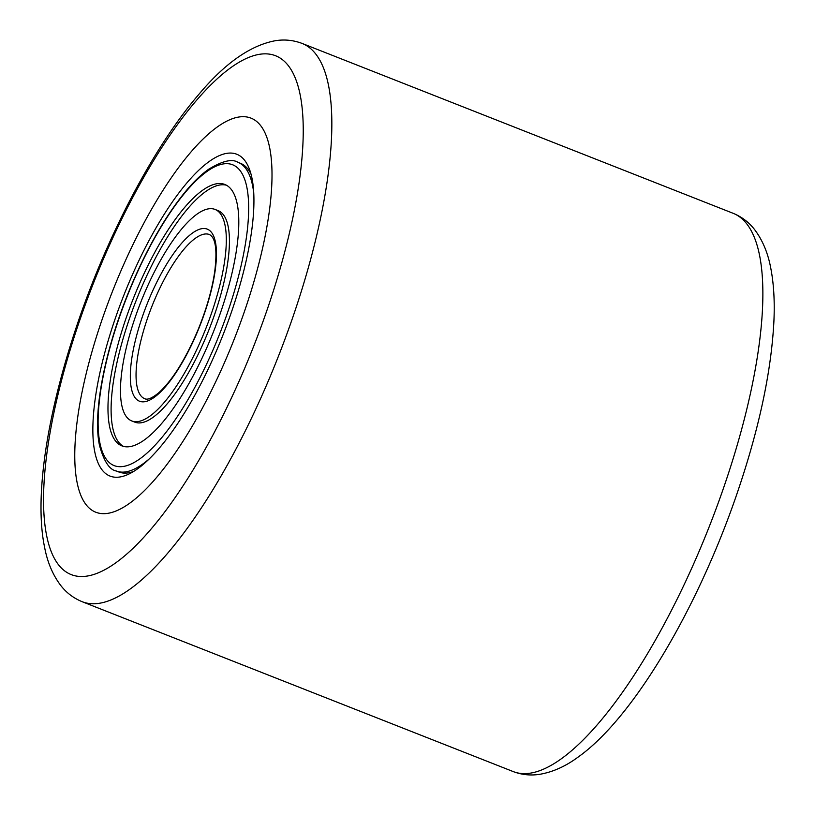 <?xml version="1.0" encoding="UTF-8"?>
<svg xmlns="http://www.w3.org/2000/svg" width="815" height="815" viewBox="0 0 815 815"><rect width="100%" height="100%" fill="white"/><g stroke="black" fill="none" stroke-linecap="round" stroke-linejoin="round"><path stroke-width="1.22" d="M243.379 314.549A211.778 65.394 111.5 0 1 95.742 512.207A211.778 65.394 111.5 0 1 103.393 315.812A211.778 65.394 111.5 0 1 251.04 118.144A211.778 65.394 111.5 0 1 243.379 314.549A211.778 65.394 111.5 0 1 95.742 512.207A211.778 65.394 111.5 0 1 103.393 315.812A211.778 65.394 111.5 0 1 251.04 118.144A211.778 65.394 111.5 0 1 243.379 314.549M230.553 314.661A172.953 53.403 111.5 0 1 129.544 473.729A172.953 53.403 111.5 0 1 116.229 315.7A172.953 53.403 111.5 0 1 249.492 169.347A172.953 53.403 111.5 0 1 230.553 314.661M149.389 458.753A165.893 51.223 111.5 0 1 116.311 470.999L118.807 471.977A165.893 51.223 -68.5 0 0 133.68 471.416M250.949 173.86A165.893 51.223 -68.5 0 0 240.456 163.306L237.96 162.317A165.893 51.223 111.5 0 1 253.801 193.838M210.066 340.12A140.475 43.378 111.5 0 1 121.883 445.876A140.475 43.378 111.5 0 1 136.706 290.242A140.475 43.378 111.5 0 1 224.899 184.485A140.475 43.378 111.5 0 1 210.066 340.12M143.715 294.999A113.652 35.096 111.5 0 1 215.058 209.435A113.652 35.096 111.5 0 1 203.067 335.352A113.652 35.096 111.5 0 1 131.714 420.917A113.652 35.096 111.5 0 1 143.715 294.999M131.714 420.917L134.842 422.15A113.652 35.096 -68.5 0 0 206.185 336.585A113.652 35.096 -68.5 0 0 218.186 210.667L215.058 209.435M226.417 185.199A140.475 43.378 -68.5 0 0 139.834 291.475A140.475 43.378 -68.5 0 0 123.483 446.396M722.314 491.527A300.022 92.635 -68.5 0 0 733.154 213.306C741.833 216.871 749.026 222.352 754.71 229.738C762.596 240.242 767.924 252.945 770.705 267.829C773.771 283.426 774.831 301.316 773.893 321.507C771.194 373.26 758.327 432.296 735.303 498.597C695.796 611.739 632.511 718.657 577.967 757.186C565.712 766.253 553.079 771.948 540.08 774.25C530.891 775.758 521.916 774.861 513.155 771.55A300.022 92.635 -68.5 0 0 722.314 491.527M265.547 314.346A278.842 86.095 -68.5 0 0 264.906 53.841A278.842 86.095 -68.5 0 0 81.235 316.016A278.842 86.095 -68.5 0 0 81.867 576.511A278.842 86.095 -68.5 0 0 265.547 314.346M82.132 601.694C73.472 598.139 66.3 592.678 60.626 585.313C52.69 574.769 47.331 562.014 44.55 547.038C34.128 497.069 46.883 411.473 79.982 316.403C110.106 229.962 155.156 145.233 198.524 94.754C224.624 63.489 250.164 45.477 275.154 40.75C284.353 39.222 293.349 40.118 302.131 43.44A300.022 92.635 111.5 0 1 291.281 321.67A300.022 92.635 111.5 0 1 82.132 601.694L513.155 771.55M131.174 286.483A161.655 49.919 111.5 0 1 235.739 166.413A161.655 49.919 111.5 0 1 215.598 343.879A161.655 49.919 111.5 0 1 111.034 463.949A161.655 49.919 111.5 0 1 131.174 286.483M154.096 300.99A88.244 27.241 111.5 0 1 209.486 234.557C213.163 236.605 218.216 242.819 214.773 271.181C212.083 289.855 206.287 309.934 197.383 331.43C185.066 360.006 172.281 380.381 159.007 392.565C152.354 398.046 147.607 400.104 144.785 398.749A88.244 27.241 111.5 0 1 154.096 300.99M149.237 298.759A92.472 28.556 111.5 0 1 209.058 230.075A92.472 28.556 111.5 0 1 197.536 331.593A92.472 28.556 111.5 0 1 137.725 400.277A92.472 28.556 111.5 0 1 149.237 298.759M302.131 43.44L733.154 213.306M237.96 162.317C232.194 158.599 222.424 160.901 208.66 169.245C201.672 174.176 194.439 181.032 186.961 189.803C166.678 214.009 148.035 246.181 131.021 286.32C105.543 346.63 92.299 412.003 99.512 445.428C103.882 461.29 109.485 469.807 116.311 470.999"/></g></svg>
